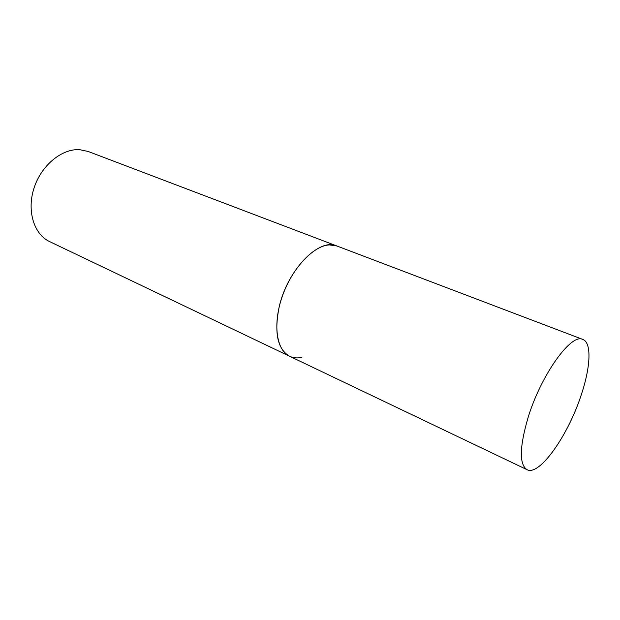 <?xml version="1.0" encoding="UTF-8"?>
<svg xmlns="http://www.w3.org/2000/svg" width="620" height="620" viewBox="0 0 620 620"><rect width="100%" height="100%" fill="white"/><g stroke="black" fill="none" stroke-linecap="round" stroke-linejoin="round"><path stroke-width="0.93" d="M279.132 307.132C274.024 332.863 277.528 349.246 289.649 356.275C276.319 350.238 272.529 323.741 282.449 295.903C292.237 268.034 313.495 245.59 329.437 244.908L336.854 245.97C319.23 237.468 287.246 269.948 279.132 307.132M528.062 417.617C519.475 447.136 519.134 464.496 527.054 469.696C539.594 476.462 568.664 434.558 581.506 394.08C590.643 366.645 591.759 342.612 582.808 339.427C571.423 332.816 541.12 374.681 528.062 417.617M301.708 357.391C297.29 358.344 293.276 357.972 289.649 356.275L49.6 241.591C33.984 234.368 26.59 210.823 34.03 188.061C41.323 165.261 61.923 148.451 79.701 149.683L88.172 151.474L582.808 339.427M289.649 356.275L527.054 469.696"/></g></svg>
